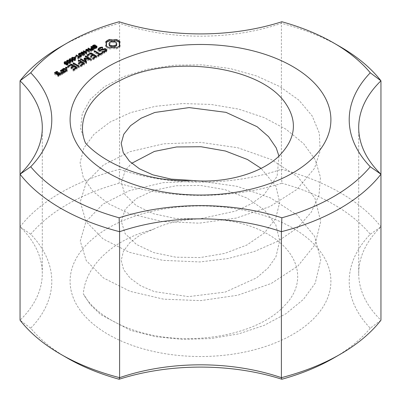 <?xml version="1.0" encoding="UTF-8"?>
<svg xmlns="http://www.w3.org/2000/svg" width="401" height="401" viewBox="0 0 401 401"><rect width="100%" height="100%" fill="white"/><g stroke="black" fill="none" stroke-linecap="round" stroke-linejoin="round"><path stroke-width="0.3" stroke-dasharray="2 1.5" d="M62.772 70.516L62.772 71.022L64.842 72.215L66.16 71.458L64.09 70.26L62.772 71.022M64.842 71.513L64.842 72.215M64.09 68.972L64.09 70.26M62.772 70.245L64.431 69.674L66.16 70.671M66.391 70.807L67.178 71.263L67.173 71.644L65.168 72.802L64.501 72.807L61.749 71.218L61.754 70.837L62.541 70.381M66.16 70.942L66.16 71.458M63.764 69.157L63.764 69.674M64.431 69.167L64.431 69.674M61.749 71.218L61.754 70.837M64.501 71.513L64.501 72.807M65.168 71.513L65.168 72.802M67.173 70.35L67.173 71.644M67.178 69.969L67.178 71.263M340.334 46.787A197.753 114.17 0 0 0 281.397 23.333A158.205 91.338 180 0 1 119.603 23.333A197.753 114.17 0 0 0 60.666 46.787M281.863 21.749L281.397 23.333L281.397 169.302A197.753 114.17 180 0 1 380.95 226.776L380.95 174.224M119.137 21.749L119.603 23.333L119.603 169.302A158.205 91.338 0 0 0 281.397 169.302L281.863 183.217A167.693 96.816 180 0 1 119.137 183.217A188.259 108.691 0 0 0 30.727 234.259A167.693 96.816 180 0 1 30.727 328.208A188.259 108.691 0 0 0 67.378 358.088M59.188 73.418L59.188 73.919L59.859 74.305M60.09 74.441L60.882 74.897L60.877 75.283L58.867 76.441L58.205 76.446L54.511 74.31L54.516 73.929L55.303 73.478M60.882 73.604L60.882 74.897M60.877 73.99L60.877 75.283M58.867 75.147L58.867 76.441M58.205 75.152L58.205 76.446M54.516 73.929L54.511 74.31M55.533 73.343L56.526 72.771L57.799 73.117L57.789 73.508L56.852 73.358L55.533 74.115L56.862 74.882L57.298 74.631M56.526 72.25L56.526 72.771M57.188 72.22L57.188 72.766M57.799 71.829L57.799 73.117M57.789 72.215L57.789 73.508M57.117 72.22L57.117 73.513M56.852 72.065L56.852 73.358M55.533 73.609L55.533 74.115M56.862 74.375L56.862 74.882M57.543 74.491L59.188 73.919M58.526 73.418L58.526 73.924M76.095 68.345L76.095 68.852L74.055 67.674L71.684 69.042L70.987 69.047L71.002 68.646L73.373 67.278L71.313 66.09L68.265 67.854L67.574 67.864L67.594 67.463L70.987 65.503L71.654 65.503L73.373 66.491M74.055 66.381L74.055 67.674M71.684 67.749L71.684 69.042M70.987 67.759L70.987 69.047M71.002 67.759L71.002 68.646M73.373 66.777L73.373 67.278M71.313 64.802L71.313 66.09M68.265 66.561L68.265 67.854M67.574 66.571L67.574 67.864M67.594 66.571L67.594 67.463M70.987 64.987L70.987 65.503M71.654 64.997L71.654 65.503M73.614 66.636L76.095 68.065M76.34 68.205L77.117 68.656L77.127 69.042L73.729 71.007L73.032 71.017L73.047 70.616L76.095 68.852M77.117 67.759L77.117 68.656M77.127 67.754L77.127 69.042M73.729 69.714L73.729 71.007M73.032 69.724L73.032 71.017M73.047 69.724L73.047 70.616M95.899 56.917L96.676 57.363L96.686 57.754L93.283 59.714L92.591 59.724L92.606 59.323L95.654 57.564L93.608 56.381L91.243 57.749L90.546 57.759L90.546 56.466L90.561 57.358L92.927 55.99L90.872 54.802L87.819 56.561L87.127 56.571L87.147 56.175L90.546 54.21L91.212 54.21L92.927 55.203M92.927 55.483L92.927 55.99M90.872 53.508L90.872 54.802M87.819 55.268L87.819 56.561M87.127 55.283L87.127 56.571M87.147 55.283L87.147 56.175M90.546 53.694L90.546 54.21M91.212 53.704L91.212 54.21M93.172 55.343L95.654 56.777M96.676 56.466L96.676 57.363M96.686 56.461L96.686 57.754M93.283 58.426L93.283 59.714M92.591 58.431L92.591 59.724M92.606 58.431L92.606 59.323M95.654 57.057L95.654 57.564M93.608 55.092L93.608 56.381M91.243 56.456L91.243 57.749M90.546 57.759L90.561 57.358M107.343 46.767L107.343 48.06L106.435 47.428L105.734 46.711L106.275 45.975M106.435 46.14L106.435 47.428M105.734 45.418L105.734 46.711M106.616 44.857L105.734 43.002L106.275 42.446M106.395 42.611L106.395 43.904M105.734 41.709L105.734 43.002M119.513 42.446L120.054 43.002L119.172 44.857M120.054 41.709L120.054 43.002M119.393 42.611L119.393 43.904M119.518 45.98L120.054 46.711L119.383 47.408L116.105 48.992L112.897 48.481L109.684 48.992L107.343 48.06M120.054 45.418L120.054 46.711M119.383 46.12L119.383 47.408M118.485 46.747L118.485 48.04M117.383 47.278L117.383 48.571M116.105 47.699L116.105 48.992M114.546 47.318L114.546 48.611M112.897 47.188L112.897 48.481M111.242 47.318L111.242 48.611M109.684 47.699L109.684 48.992M108.435 47.293L108.435 48.586M90.887 59.604L90.887 60.897L85.172 60.055M86.18 62.34L86.631 63.363L85.824 63.639L80.385 60.491L80.37 60.085L81.067 60.095L85.268 62.521L84.04 59.734L84.471 59.428M86.631 62.075L86.631 63.363M86.516 62.335L86.516 63.624M85.824 62.345L85.824 63.639M80.385 59.198L80.385 60.491M80.37 58.797L80.37 60.085M81.067 59.594L81.067 60.095M85.268 62.02L85.268 62.521M84.04 58.446L84.04 59.734M84.165 58.741L84.165 59.468M85.172 59.478L89.428 60.105L85.238 57.689L85.228 57.283L85.919 57.293L89.428 59.318M89.428 59.388L89.428 60.105M85.238 56.396L85.238 57.689M85.228 55.995L85.228 57.283M85.919 56.787L85.919 57.293M89.598 59.413L91.363 60.436L91.348 60.832L90.887 60.897M91.363 59.142L91.363 60.436M91.348 59.538L91.348 60.832M67.057 67.599L66.842 69.223L65.694 69.223L65.478 68.892L66.27 68.436L67.057 68.892M66.842 68.561L66.842 69.223M66.27 68.436L66.27 69.348M65.694 68.561L65.694 69.223M65.478 67.599L65.478 68.892M94.741 45.268L94.741 46.2L95.493 46.436L93.443 46.807L93.192 47.579L96.205 47.117L97.032 47.624L96.471 48.441L94.972 48.787L94.31 48.586L96.08 48.235L96.501 47.829L96.335 47.534L92.821 47.834L92.551 47.027L93.042 46.596L94.741 46.2M93.899 45.318L93.899 46.25M95.493 45.143L95.493 46.436M95.127 45.393L95.127 46.686M94.601 45.243L94.601 46.531M94.029 45.283L94.029 46.576M93.443 45.513L93.443 46.807M93.087 45.804L93.007 47.298M93.192 46.691L93.192 47.579M93.543 46.737L93.543 47.679M94.019 46.701L94.019 47.624M95.563 46.22L95.563 47.143M96.205 46.185L96.205 47.117M96.716 46.987L96.716 47.283M97.032 46.596L96.952 48.04L96.952 46.747M96.471 47.153L96.471 48.441M95.729 47.448L95.729 48.737M94.972 47.493L94.972 48.787M94.31 47.293L94.31 48.586M94.686 47.438L94.686 48.331M95.368 47.503L95.368 48.471M96.08 47.338L96.08 48.235M96.501 47.779L96.335 46.24M95.929 46.15L95.929 47.443M94.15 46.681L94.15 47.97M93.408 46.727L93.408 48.02M92.821 46.541L92.821 47.834M92.481 46.18L92.481 47.473L92.551 46.31M93.042 45.869L93.007 46.621M90.466 50.1L90.466 51.057L87.949 49.604L88.355 49.368L91.558 51.218L91.122 51.468L86.927 50.987L89.443 52.441L89.037 52.671L85.834 50.827L86.265 50.571L90.466 51.057M87.949 48.31L87.949 49.604M88.355 48.546L88.355 49.368M91.558 49.924L91.558 51.218M91.122 50.175L91.122 51.468M86.927 50.165L86.927 50.987M89.443 51.148L89.443 52.441M89.037 51.383L89.037 52.671M85.834 49.534L85.834 50.827M86.265 49.784L86.265 50.571M85.744 52.827L85.744 53.779L83.228 52.325L83.634 52.095L86.837 53.945L86.4 54.195L82.205 53.714L84.721 55.163L84.315 55.398L81.112 53.549L81.543 53.298L85.744 53.779M83.228 51.037L83.228 52.325M83.634 51.273L83.634 52.095M86.837 52.651L86.837 53.945M86.4 52.902L86.4 54.195M82.205 52.892L82.205 53.714M84.721 53.874L84.721 55.163M84.315 54.11L84.315 55.398M81.112 52.26L81.112 53.549M81.543 52.511L81.543 53.298M65.513 61.799L65.513 62.782L66.481 62.972L64.882 63.228L64.606 63.609L64.892 63.995L66.376 63.809L66.676 64.035L66.29 64.406L66.491 64.751L66.997 64.877L67.518 64.741L67.518 64.07L67.98 63.884L68.265 64.426L67.849 64.922L66.611 65.152L65.814 64.696L65.869 64.35L64.486 64.24L64.075 63.654L64.561 63.042L65.513 62.782M66.481 61.684L66.481 62.972M66.14 61.939L66.14 63.233M65.428 61.794L65.428 63.082M64.882 61.939L64.882 63.228M64.606 63.012L64.606 63.609M64.892 63.112L64.892 63.995M65.513 63.147L65.513 64.15M66.14 63.719L66.14 63.995M66.376 62.962L66.376 63.809M66.676 62.741L66.676 64.035M66.611 62.777L66.611 64.065M66.28 64.486L66.28 63.784L66.491 64.751L66.491 63.839M66.997 63.874L66.997 64.877M67.518 63.774L67.518 64.741M67.754 63.679L67.754 64.436M67.518 62.782L67.518 64.07M67.98 63.538L67.98 63.884M68.265 63.137L68.265 64.426M67.849 63.629L67.849 64.922M67.253 63.844L67.253 65.132M66.611 63.859L66.611 65.152M66.08 63.689L66.08 64.982M65.814 63.408L65.814 64.696L65.869 63.513M65.157 63.157L65.157 64.451M64.486 62.952L64.486 64.24M64.075 62.361L64.075 63.654M74.786 57.478L74.786 58.767L74.391 58.541L75.599 57.844L75.995 58.07L74.786 58.767M74.391 57.248L74.391 58.541M75.599 57.007L75.599 57.844M75.995 56.782L75.995 58.07M70.576 58.967L70.576 59.955L72.195 60.521L73.177 61.624L72.23 62.27L70.932 62.125L69.308 61.137L69.122 60.626L69.629 60.13L69.634 60.656M69.513 60.035L70.576 59.955M72.195 59.709L72.195 60.521M72.992 60.631L72.676 61.594M72.787 60.777L72.787 62.07M72.23 60.977L72.23 62.27M71.609 60.992L71.609 62.285M70.932 60.832L70.932 62.125M70.105 60.436L70.105 61.729M69.308 59.844L69.308 61.137M68.085 60.406L68.085 61.388L69.704 61.96L70.691 63.062L69.739 63.709L68.446 63.558L66.822 62.571L66.631 62.065L67.137 61.564M67.027 61.473L68.085 61.388M69.704 61.147L69.704 61.96M70.501 62.07L70.19 63.032M70.295 62.215L70.295 63.508M69.739 62.416L69.739 63.709M69.117 62.431L69.117 63.719M68.446 62.27L68.446 63.558M67.619 61.874L67.619 63.163M66.822 61.278L66.822 62.571M73.062 57.533L73.062 58.516L74.681 59.087L75.669 60.19L74.716 60.832L73.423 60.686L71.799 59.699L71.609 59.188L72.115 58.691M72.005 58.601L73.062 58.516M74.681 58.275L74.681 59.087M75.478 59.198L75.157 60.06L73.042 58.817L72.325 58.932L72.135 59.343L74.235 60.556L74.952 60.441L74.952 59.483M75.273 59.343L75.273 60.631M74.716 59.543L74.716 60.832M74.095 59.554L74.095 60.847M73.423 59.393L73.423 60.686M72.596 58.997L72.596 60.29M71.799 58.406L71.799 59.699M78.751 57.318L78.751 58.175L75.929 56.541L76.35 56.295L79.177 57.929L80.23 57.318L80.611 57.538L78.07 59.002L77.694 58.787L78.751 58.175M75.929 55.253L75.929 56.541M76.35 55.493L76.35 56.295M79.177 57.072L79.177 57.929M80.23 56.466L80.23 57.318M80.611 56.245L80.611 57.538M78.07 57.714L78.07 59.002M77.694 57.493L77.694 58.787M79.037 55.373L81.498 57.022L81.077 57.268L78.566 55.694L78.501 55.198L79.072 54.666L80.817 54.351L83.593 55.814L83.172 56.06L80.631 54.681L79.488 54.867L79.037 55.373L79.037 54.792M81.498 55.734L81.498 57.022M81.077 55.98L81.077 57.268M79.223 54.907L79.223 56.2M78.566 54.401L78.566 55.694L78.501 54.28M79.072 53.97L79.037 54.686M79.959 53.388L79.959 54.33M80.817 53.453L80.817 54.351M81.744 53.945L81.744 54.747M83.593 54.521L83.593 55.814M83.172 54.767L83.172 56.06M80.631 53.388L80.631 54.681M80.06 53.368L80.06 54.661M79.488 53.574L79.488 54.867M85.473 51.308L85.473 52.601L85.077 52.371L86.285 51.674L86.681 51.899L85.473 52.601M85.077 51.077L85.077 52.371M86.285 50.837L86.285 51.674M86.681 50.611L86.681 51.899M92.215 47.789L92.215 48.641L90.912 47.889L91.338 47.649L94.541 49.498L92.811 50.456L91.167 50.371L90.736 49.824L92.215 48.641M90.912 46.601L90.912 47.889M91.338 46.847L91.338 47.649M94.541 48.205L94.541 49.498M92.811 49.168L92.811 50.456M92.265 49.308L92.265 50.596M91.704 49.278L91.704 50.566M91.167 49.082L91.167 50.371M90.736 48.531L90.736 49.824M91.393 48.356L91.333 49.153M61.839 72.761L60.461 71.964L60.471 71.579L61.137 71.573L61.839 71.974M60.461 70.671L60.461 71.964M60.471 70.681L60.471 71.579M61.137 71.067L61.137 71.573M62.701 72.471L63.889 73.157L63.879 73.548L62.751 73.288L62.651 74.255L60.792 74.461L60.847 73.914L61.719 73.944L61.794 73.218M63.889 71.869L63.889 73.157M63.879 72.255L63.879 73.548M63.208 72.26L63.208 73.553M62.751 71.995L62.751 73.288M62.651 72.967L62.651 74.255M62.18 73.238L62.18 74.526M60.792 73.172L60.792 74.461M60.847 73.172L60.847 73.914M61.719 73.213L61.719 73.944M73.829 63.769L73.829 64.275L79.253 67.408L79.268 67.809L78.571 67.799L73.147 64.666L73.132 64.265L73.829 64.275M79.253 66.516L79.253 67.408M79.268 66.516L79.268 67.809M78.571 66.506L78.571 67.799M73.147 63.378L73.147 64.666M73.132 62.972L73.132 64.265M94.165 50.832L94.165 52.125L94.857 52.135L99.278 54.681M94.857 51.629L94.857 52.135M99.518 54.822L99.959 55.077L101.664 54.095L102.34 54.095L102.34 54.486L98.28 56.832L97.583 56.842L97.598 56.441L99.278 55.468L94.18 52.526L94.165 52.125M99.959 54.571L99.959 55.077M101.664 53.589L101.664 54.095M102.34 53.198L102.34 54.095M102.34 53.193L102.34 54.486M98.28 55.538L98.28 56.832M97.598 56.441L97.583 56.842M99.278 54.962L99.278 55.468M94.18 51.233L94.18 52.526M99.944 50.581L99.944 51.258L105.162 49.819L105.889 50.235M105.162 49.318L105.162 49.819M106.486 50.581L106.947 50.847L106.355 52.17L104.821 53.052L102.245 53.163L104.31 52.556L105.493 51.874L105.809 51.193M106.947 49.559L106.947 50.847M106.355 50.882L106.355 52.17M104.821 51.764L104.821 53.052M102.826 52.07L102.826 53.363M102.245 51.869L102.245 53.163M102.581 51.985L102.581 52.822M104.31 51.844L104.31 52.556M105.493 51.378L105.493 51.874M105.889 51.027L104.962 50.491L99.744 51.929L97.939 50.887L98.41 49.864M104.962 49.203L104.962 50.491M99.744 50.636L99.744 51.929M97.939 49.594L97.939 50.887M99.077 49.288L100.11 48.691L102.661 48.581L99.403 49.874L99.012 50.721L99.944 51.258M100.11 48.175L100.11 48.691M102.075 47.669L102.075 48.386M102.661 47.293L102.661 48.581M102.32 47.629L102.32 48.922M100.586 47.899L100.586 49.193M99.403 48.581L99.403 49.874M99.012 50.215L99.012 50.721M78.987 63.533L78.987 64.827L78.29 64.837L78.305 64.431L80.671 63.062L78.3 61.694L78.285 61.293L78.982 61.298L80.671 62.275M78.305 64.431L78.29 64.837M80.671 62.556L80.671 63.062M78.3 60.401L78.3 61.694M78.285 60L78.285 61.293M78.982 60.797L78.982 61.298M80.912 62.416L83.398 63.849M83.644 63.99L84.421 64.441L84.431 64.827L81.027 66.792L80.335 66.802L80.345 66.401L83.398 64.636L81.353 63.453L78.987 64.827M84.421 63.543L84.421 64.441M84.431 63.533L84.431 64.827M81.027 65.498L81.027 66.792M80.335 65.508L80.335 66.802M80.345 65.508L80.345 66.401M83.398 64.13L83.398 64.636M81.353 62.165L81.353 63.453M370.273 234.259L380.95 226.776A158.205 91.338 0 0 0 358.705 273.482A158.205 91.338 0 0 0 380.95 320.188L370.273 328.208A167.693 96.816 180 0 1 370.273 234.259A188.259 108.691 0 0 0 281.863 183.217M30.727 328.208L20.05 320.188A158.205 91.338 0 0 0 42.295 273.482A158.205 91.338 0 0 0 20.05 226.776A197.753 114.17 180 0 1 119.603 169.302L119.137 183.217M30.727 234.259L20.05 226.776L20.05 174.224M85.503 143.087L80.601 128.49L82.275 113.648L90.25 99.463L104.25 86.832L123.804 76.586L147.643 69.223L174.31 65.178L202.33 64.862L230.254 68.571L256.625 75.989L279.998 86.671L298.93 100.165L312.178 115.939L319.326 133.167L320.163 150.941L314.479 168.345L296.91 189.472L269.933 206.57L236.254 218.074L199.122 223.177L162.004 221.477L128.661 213.377L108.29 203.563L92.917 191.307L83.278 177.427L80.09 162.746L83.839 148.079L94.014 134.27L109.859 122.165L130.616 112.606L155.393 106.32L182.726 103.548L211.001 104.435L238.62 109.107L264.053 117.563L286.073 129.277L303.537 143.578L315.296 159.809L320.444 177.262L319.011 195.036L311.271 212.209L297.492 227.848L278.144 241.096L254.47 251.467L227.908 258.555L199.898 261.953L162.831 260.349L129.383 252.314L102.947 238.831L85.964 221.442L80.265 201.924L86.21 182.415L103.413 165.057L130.014 151.673L163.558 143.824L200.68 142.365L237.788 147.753L271.282 159.533L297.803 176.846L314.9 198.104L320.735 221.477L314.92 244.851L297.838 266.109L271.322 283.427L237.833 295.216L200.731 300.615L163.608 299.171L130.054 291.327L103.443 277.938L86.225 260.585L80.27 241.096L85.954 221.583L102.927 204.159L129.348 190.66L162.766 182.676L199.848 181.077L237.021 186.32L270.63 197.969L297.286 215.157L314.605 236.349L320.78 259.728L315.246 283.121L303.457 299.367L286.033 313.677L264.084 325.401L238.71 333.868L211.101 338.544L182.801 339.431L155.433 336.67L130.626 330.384L100.676 314.579L90.26 304.625L83.338 293.823C85.037 269.642 106.641 245.257 140.751 233.096L153.533 229.207L140.024 235.126L129.824 242.665L123.403 251.287L121.222 260.455L123.598 269.617L130.205 278.229L140.561 285.728L154.169 291.567L188.46 296.63L225.287 292.078L256.55 277.883L268.094 267.993L275.938 256.825L279.708 240.77L275.758 224.7L264.465 210.054L247.001 198.024L224.921 189.633L200.465 185.447L176.024 185.768L153.964 190.3L136.48 198.48L125.192 209.257L121.328 221.437L125.132 233.623L136.36 244.42L153.794 252.625L175.833 257.191L200.259 257.552L224.71 253.407L246.821 245.046L264.364 233.031L275.723 218.405L279.672 202.36L275.953 186.3L261.081 168.37M278.976 156.174L277.126 176.245L264.134 194.615L251.327 203.798L235.688 211.076L199.713 218.871L175.322 218.41L153.352 213.718L136.034 205.447L124.962 194.625L121.333 182.425L125.368 170.25L131.698 163.302M153.548 229.192C184.249 213.833 236.279 215.979 266.63 233.502C299.497 251.422 307.452 282.409 284.87 305.236C265.151 327.622 221.778 340.254 180.445 338.424C135.458 337.035 96.22 317.818 83.323 293.828M58.857 74.516L57.543 75.278L58.541 75.854L59.859 75.092L58.857 74.516L58.857 73.228M116.771 44.857L116.485 44.015L115.633 43.273L112.892 42.616L110.155 43.273L109.303 44.015L109.017 44.857M72.666 60.837L72.666 61.498L70.556 60.255L69.839 60.371L69.649 60.782L71.744 61.995L72.466 61.879L72.466 60.922M69.839 59.077L69.649 60.14M70.18 62.275L70.18 62.932L68.065 61.694L67.348 61.804L67.157 62.22L69.258 63.433L69.974 63.318L69.974 62.355M67.348 60.511L67.157 61.579M72.325 57.639L72.12 59.218M93.739 49.523L92.591 48.862L91.333 49.764L92.496 50.205L93.739 49.523L93.739 48.666M108.295 227.999A130.395 75.283 0 0 0 166.751 353.953A130.395 75.283 0 0 0 326.454 261.748A130.395 75.283 0 0 0 108.295 227.999M57.543 74.771L57.543 75.278M59.859 74.576L59.859 75.092M58.541 75.152L58.541 75.854M116.485 42.722L116.485 44.015M109.303 42.722L109.303 44.015M110.155 41.98L110.155 43.273M111.433 41.488L111.433 42.782M112.892 41.328L112.892 42.616M114.35 41.488L114.35 42.782M115.633 41.98L115.633 43.273M71.789 59.463L71.789 60.757M71.744 61.002L71.744 61.995M70.511 60.651L70.511 61.493M70.556 58.962L70.556 60.255M69.303 60.902L69.303 62.19M69.258 62.441L69.258 63.433M68.02 62.09L68.02 62.932M68.065 60.401L68.065 61.694M74.28 58.025L74.28 59.318M74.235 59.569L74.235 60.556M72.997 59.218L72.997 60.06M73.042 57.528L73.042 58.817M92.591 47.569L92.591 48.862M92.496 49.268L92.496 50.205M92.04 49.313L92.04 50.25M91.593 49.248L91.593 50.115M91.333 49.163L91.333 49.764M91.764 48.05L91.764 49.338M333.622 358.088A188.259 108.691 0 0 0 370.273 328.208M94.746 46.501L94.746 47.383M95.062 46.386L95.062 47.679M79.649 55.153L79.649 55.96M81.323 53.699L81.323 54.992M93.333 48.902L93.333 50.195M92.917 49.117L92.917 49.995M97.052 47.774L97.052 46.486M92.456 47.298L92.456 46.01M65.794 64.571L65.794 63.278M78.461 55.408L78.461 54.115M358.705 273.482L358.705 127.518M42.295 273.482L42.295 127.518M67.142 62.095L67.142 61.569M75.162 60.16L75.162 59.398"/><path stroke-width="0.6" d="M64.842 70.927L66.16 70.165L64.09 68.972L62.772 69.729L64.842 70.927L64.842 71.513M62.772 69.729L62.772 70.516M66.16 70.165L66.16 70.942M61.754 69.543L61.754 69.929L61.754 69.543L63.764 68.386L64.431 68.381L64.431 69.167M63.764 68.386L63.764 69.157M64.431 68.381L67.178 69.969L67.173 70.35L65.168 71.513L64.501 71.513L61.749 69.924M119.137 217.783A188.259 108.691 180 0 1 30.727 166.741A167.693 96.816 0 0 0 30.727 72.792A188.259 108.691 180 0 1 67.378 42.912A188.259 108.691 180 0 1 119.137 21.749A167.693 96.816 0 0 0 281.863 21.749A188.259 108.691 180 0 1 333.622 42.912A188.259 108.691 180 0 1 370.273 72.792A167.693 96.816 0 0 0 370.273 166.741A188.259 108.691 180 0 1 281.863 217.783A167.693 96.816 0 0 0 119.137 217.783L119.603 231.698A158.205 91.338 180 0 1 281.397 231.698A197.753 114.17 0 0 0 380.95 174.224A158.205 91.338 180 0 1 358.705 127.518A158.205 91.338 180 0 1 380.95 80.812A197.753 114.17 0 0 0 340.334 46.787L333.622 42.912M108.295 66.531A130.395 75.283 180 0 1 326.454 100.28A130.395 75.283 180 0 1 166.751 192.485A130.395 75.283 180 0 1 108.295 66.531M59.188 72.631L60.882 73.604L60.877 73.99L58.867 75.147L58.205 75.152L54.511 73.022L54.516 72.636L56.526 71.478L57.188 71.473L57.799 71.829L57.789 72.215L56.852 72.065L55.533 72.827L56.862 73.594L58.526 72.631L59.188 72.631L59.188 73.418M76.095 67.558L74.055 66.381L71.684 67.749L70.987 67.759L71.002 67.358L73.373 65.99L71.313 64.802L68.265 66.561L67.574 66.571L67.594 66.175L70.987 64.21L71.654 64.21L77.117 67.363L77.127 67.754L73.729 69.714L73.032 69.724L73.047 69.323L76.095 67.558L76.095 68.345M90.561 56.065L92.927 54.696L90.872 53.508L87.819 55.268L87.127 55.283L87.147 54.882L90.546 52.922L91.212 52.917L96.676 56.075L96.686 56.461L93.283 58.426L92.591 58.431L92.606 58.03L95.654 56.27L93.608 55.092L91.243 56.456L90.546 56.466L90.561 56.065L90.561 56.466M107.343 46.767L105.734 45.418L106.616 43.564L105.734 41.709L108.435 39.834L109.684 39.428L112.892 39.94L116.105 39.428L118.445 40.361L120.054 41.709L119.172 43.564L120.054 45.418L117.383 47.278L116.105 47.699L112.897 47.188L109.684 47.699L107.343 46.767M90.887 59.604L85.172 58.762L86.631 62.075L85.824 62.345L80.385 59.198L80.37 58.797L81.067 58.802L85.268 61.228L84.165 58.175L89.428 58.812L85.238 56.396L85.228 55.995L85.919 56L91.363 59.142L91.348 59.538L90.887 59.609M67.057 67.599L66.27 68.055L65.478 67.599L66.27 67.142L67.057 67.599M93.899 44.957L95.493 45.143L93.443 45.513L93.192 46.285L96.205 45.824L97.032 46.331L96.952 46.747L95.729 47.448L94.31 47.293L96.501 46.541L95.929 46.15L94.15 46.681L92.821 46.541L92.551 45.734L93.899 44.957L93.899 45.318M96.501 46.486L96.501 47.133L96.335 46.24M92.481 46.18L92.551 45.734L92.551 46.31M90.466 49.764L87.949 48.31L88.355 48.075L91.558 49.924L91.122 50.175L86.927 49.694L89.443 51.148L89.037 51.383L85.834 49.534L86.265 49.283L90.466 49.764L90.466 50.1M85.744 52.491L83.228 51.037L83.634 50.802L86.837 52.651L86.4 52.902L82.205 52.421L84.721 53.874L84.315 54.11L81.112 52.26L81.543 52.01L85.744 52.491L85.744 52.827M64.561 61.749L66.481 61.684L64.882 61.939L64.606 62.32L65.513 62.862L66.376 62.516L66.676 62.741L66.29 63.112L66.491 63.463L67.518 63.448L67.518 62.782L67.98 62.591L68.265 63.137L67.253 63.844L66.08 63.689L65.869 63.062L64.486 62.952L64.075 62.361L64.561 61.749L64.561 62.992M66.29 63.112L66.491 63.839M74.786 57.478L74.391 57.248L75.599 56.551L75.995 56.782L74.786 57.478M69.513 58.892L70.576 58.661L72.195 59.233L73.177 60.335L72.23 60.977L70.932 60.832L69.308 59.844L69.122 59.333L69.513 58.892L69.513 60.035M67.027 60.325L68.085 60.1L69.704 60.666L70.691 61.769L69.739 62.416L68.446 62.27L66.822 61.278L66.631 60.772L67.027 60.325L67.027 61.473M72.005 57.453L73.062 57.223L74.681 57.794L75.669 58.897L74.716 59.543L73.423 59.393L71.799 58.406L71.609 57.899L72.005 57.453L72.005 58.601M78.751 56.882L75.929 55.253L76.35 55.007L79.177 56.636L80.23 56.03L80.611 56.245L78.07 57.714L77.694 57.493L78.751 56.882L78.751 57.318M79.037 54.08L81.498 55.734L81.077 55.98L78.566 54.401L78.501 53.909L79.072 53.373L80.817 53.062L83.593 54.521L83.172 54.767L80.06 53.368L79.037 54.08L79.037 54.792M85.473 51.308L85.077 51.077L86.285 50.381L86.681 50.611L85.473 51.308M92.215 47.353L90.912 46.601L91.338 46.356L94.541 48.205L92.811 49.168L91.704 49.278L90.736 48.531L92.215 47.353L92.215 47.789M61.839 71.468L60.461 70.671L60.471 70.285L61.137 70.28L63.889 71.869L63.879 72.255L62.751 71.995L62.651 72.967L62.18 73.238L60.792 73.172L60.847 72.626L61.719 72.656L61.839 71.468L61.794 73.218M73.829 62.982L79.253 66.115L79.268 66.516L78.571 66.506L73.147 63.378L73.132 62.972L73.829 62.982L73.829 63.769M94.165 50.832L94.857 50.842L99.959 53.784L101.664 52.802L102.34 52.802L102.34 53.193L98.28 55.538L97.583 55.549L97.598 55.148L99.278 54.18L94.18 51.233L94.165 50.832M99.944 49.97L105.162 48.526L106.947 49.559L106.355 50.882L104.821 51.764L102.826 52.07L102.245 51.869L102.581 51.534L104.31 51.268L105.493 50.581L105.889 49.734L104.962 49.203L99.744 50.636L97.939 49.594L98.531 48.31L100.11 47.398L102.075 47.092L102.661 47.293L102.32 47.629L100.586 47.899L99.403 48.581L99.012 49.428L99.944 49.97L99.944 50.581M78.987 63.533L78.29 63.543L78.305 63.142L80.671 61.769L78.3 60.401L78.285 60L78.982 60.01L84.421 63.147L84.431 63.533L81.027 65.498L80.335 65.508L80.345 65.107L83.398 63.348L81.353 62.165L78.987 63.533M30.727 166.741L20.05 174.224A197.753 114.17 0 0 0 119.603 231.698L119.603 377.667A197.753 114.17 180 0 1 60.666 354.213A197.753 114.17 180 0 1 20.05 320.188L20.05 80.812A158.205 91.338 180 0 1 42.295 127.518A158.205 91.338 180 0 1 20.05 174.224M281.863 217.783L281.397 231.698L281.397 377.667A158.205 91.338 0 0 0 119.603 377.667L119.137 379.251A167.693 96.816 180 0 1 281.863 379.251A188.259 108.691 0 0 0 333.622 358.088L340.334 354.213A197.753 114.17 180 0 1 281.397 377.667L281.863 379.251M370.273 166.741L380.95 174.224L380.95 80.812L370.273 72.792M67.378 42.912L60.666 46.787A197.753 114.17 0 0 0 20.05 80.812L30.727 72.792M191.728 180.425C224.009 183.608 259.031 174.079 277.537 157.468C296.339 139.267 298.419 120.395 283.778 100.851C255.953 64.721 169.262 55.318 121.493 79.829C89.483 94.546 75.874 120.365 85.503 143.087M85.548 143.152C107.097 166.631 152.225 182.635 191.703 180.42L171.247 179.132L152.881 174.856L139.528 168.851L129.483 161.247L123.222 152.586L121.217 143.403L123.774 134.25L130.561 125.673L141.072 118.23L154.806 112.47L189.182 107.593L225.974 112.35L257.121 126.711L268.55 136.661L276.209 147.864L278.976 156.174M54.516 72.636L54.516 73.022M56.526 71.478L56.526 72.25M57.188 71.473L57.188 72.22M55.533 72.827L55.533 73.609M56.862 73.594L56.862 74.375M58.526 72.631L58.526 73.418M71.002 67.358L71.002 67.759M73.373 65.99L73.373 66.777M67.594 66.175L67.594 66.571M70.987 64.21L70.987 64.987M71.654 64.21L71.654 64.997M77.117 67.363L77.117 67.759M73.047 69.323L73.047 69.724M92.927 54.696L92.927 55.483M87.147 54.882L87.147 55.283M90.546 52.922L90.546 53.694M91.212 52.917L91.212 53.704M96.676 56.075L96.676 56.466M92.606 58.03L92.606 58.431M95.654 56.27L95.654 57.057M106.275 45.975L106.616 43.564M106.395 44.516L106.395 45.809M106.275 42.446L109.684 40.722L112.892 41.233L116.105 40.722L119.513 42.446M106.435 40.992L106.435 42.28M107.343 40.361L107.343 41.654M108.435 39.834L108.435 41.128M109.684 39.428L109.684 40.722M111.242 39.814L111.242 41.102M112.892 39.94L112.892 41.233M114.546 39.814L114.546 41.102M116.105 39.428L116.105 40.722M117.353 39.834L117.353 41.128M118.445 40.361L118.445 41.654M119.353 40.992L119.353 42.28M119.172 43.564L119.518 45.98M119.393 44.516L119.393 45.809M85.172 58.762L85.172 60.055L86.18 62.34M81.067 58.802L81.067 59.594M85.268 61.228L85.268 62.02M84.165 58.175L84.165 58.741M84.471 59.428L85.172 59.478M84.641 58.11L84.641 59.403M89.428 58.812L89.428 59.388M85.919 56L85.919 56.787M65.694 67.268L65.694 67.929M66.27 67.142L66.27 68.055M66.842 67.268L66.842 67.929M94.741 44.912L94.741 45.268M93.192 46.285L93.192 46.691M93.543 46.386L93.543 46.737M94.019 46.331L94.019 46.701M95.563 45.849L95.563 46.22M96.205 45.824L96.205 46.185M96.716 45.99L96.716 46.987M94.686 47.042L94.686 47.438M95.368 47.178L95.368 47.503M96.08 46.947L96.08 47.338M93.042 45.308L93.042 45.869M88.355 48.075L88.355 48.546M86.927 49.694L86.927 50.165M86.265 49.283L86.265 49.784M83.634 50.802L83.634 51.273M82.205 52.421L82.205 52.892M81.543 52.01L81.543 52.511M65.513 61.488L65.513 61.799M64.606 62.32L64.606 63.012M64.892 62.706L64.892 63.112M65.513 62.862L65.513 63.147M66.14 62.701L66.14 63.719M66.376 62.516L66.376 62.962M66.997 63.584L66.997 63.874M67.518 63.448L67.518 63.774M67.754 63.142L67.754 63.679M67.98 62.591L67.98 63.538M75.599 56.551L75.599 57.007M70.576 58.661L70.576 58.967M69.629 60.13L69.634 59.363M72.195 59.233L72.195 59.709M72.992 59.824L72.992 60.631M72.676 60.832L72.676 60.3M68.085 60.1L68.085 60.406M69.704 60.666L69.704 61.147M70.501 61.263L70.501 62.07M70.19 62.27L70.19 61.739M73.062 57.223L73.062 57.533M72.115 58.691L72.12 57.929M74.681 57.794L74.681 58.275M75.478 58.386L75.478 59.198M76.35 55.007L76.35 55.493M79.177 56.636L79.177 57.072M80.23 56.03L80.23 56.466M79.072 53.373L79.072 53.97M79.959 53.037L79.959 53.388M80.817 53.062L80.817 53.453M81.744 53.453L81.744 53.945M86.285 50.381L86.285 50.837M91.338 46.356L91.338 46.847M91.393 47.824L91.393 48.356M60.471 70.285L60.471 70.681M61.137 70.28L61.137 71.067M61.839 71.974L62.701 72.471M60.847 72.626L60.847 73.172M61.719 72.656L61.719 73.213M79.253 66.115L79.253 66.516M94.857 50.842L94.857 51.629M99.959 53.784L99.959 54.571M101.664 52.802L101.664 53.589M102.34 52.802L102.34 53.198M97.598 55.148L97.598 55.549M99.278 54.18L99.278 54.962M105.162 48.526L105.162 49.318M105.889 50.235L106.486 50.581M102.581 51.534L102.581 51.985M104.31 51.268L104.31 51.844M105.493 50.581L105.493 51.378M105.809 51.193L105.889 49.734M98.41 49.864L99.077 49.288M98.531 48.31L98.531 49.604M100.11 47.398L100.11 48.175M102.075 47.092L102.075 47.669M99.012 49.428L99.012 50.215M78.305 63.142L78.305 63.543M80.671 61.769L80.671 62.556M78.982 60.01L78.982 60.797M84.421 63.147L84.421 63.543M80.345 65.107L80.345 65.508M83.398 63.348L83.398 64.13M380.95 174.224L380.95 320.188A197.753 114.17 180 0 1 340.334 354.213M131.698 163.302L154.405 151.413L176.55 146.966L201.011 146.736L225.427 151.017L247.427 159.498L261.081 168.37M109.017 43.564L109.303 45.699L110.155 46.441L112.892 47.092L115.633 46.441L116.485 45.699L116.771 44.857L116.485 42.722L115.633 41.98L112.892 41.328L110.155 41.98L109.303 42.722L109.017 43.564L109.303 44.406L110.155 45.148L112.892 45.804L115.633 45.148L116.485 44.406L116.771 43.564M57.543 73.984L58.541 74.561L59.859 73.804L58.857 73.228L57.543 73.984L57.543 74.771M59.859 73.804L59.859 74.576M58.541 74.561L58.541 75.152M116.485 44.406L116.485 45.699M115.633 45.148L115.633 46.441M114.35 45.639L114.35 46.932M112.892 45.804L112.892 47.092M111.433 45.639L111.433 46.932M110.155 45.148L110.155 46.441M109.303 44.406L109.303 45.699M72.666 60.371L72.666 60.837M69.839 59.077L69.649 59.488L71.744 60.701L72.666 60.205L70.556 58.962L69.839 59.077L69.649 60.14M72.666 60.205L72.466 60.922M71.744 60.701L71.744 61.002M70.511 60.205L70.511 60.651M70.18 61.809L70.18 62.275M67.348 60.511L67.157 60.927L69.258 62.14L70.18 61.644L68.065 60.401L67.348 60.511L67.157 61.579M70.18 61.644L69.974 62.355M69.258 62.14L69.258 62.441M68.02 61.639L68.02 62.09M72.325 57.639L72.135 58.055L74.235 59.268L75.157 58.767L73.042 57.528L72.325 57.639L72.135 58.706M75.157 58.767L74.952 59.483M74.235 59.268L74.235 59.569M72.997 58.767L72.997 59.218M91.333 48.471L92.496 48.917L93.739 48.23L92.591 47.569L91.333 48.471L91.333 49.163M93.739 48.23L93.739 48.666M92.496 48.917L92.496 49.268M92.04 48.962L92.04 49.313M91.593 48.822L91.593 49.248M60.666 354.213L67.378 358.088A188.259 108.691 0 0 0 119.137 379.251M94.746 46.09L94.746 46.501M79.649 54.666L79.649 55.153M92.917 48.701L92.917 49.117M67.142 61.569L67.142 60.802"/></g></svg>
